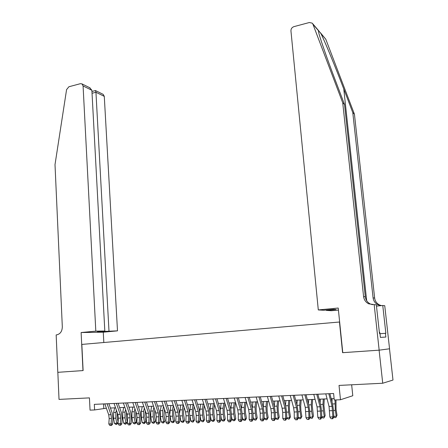 <?xml version="1.0" encoding="UTF-8"?>
<svg xmlns="http://www.w3.org/2000/svg" width="448" height="448" viewBox="0 0 448 448"><rect width="100%" height="100%" fill="white"/><g stroke="black" fill="none" stroke-linecap="round" stroke-linejoin="round"><path stroke-width="0.67" d="M389.497 348.802L392.991 380.044L382.726 383.236L339.03 385.42L340.474 399.75L352.789 395.735L351.658 384.787M82.981 370.586L81.122 332.534L95.81 331.139L83.082 85.949L81.95 83.877L80.382 83.686L68.897 86.755L66.578 89.617L55.009 164.623L62.317 326.85C62.154 331.397 60.256 334.074 56.633 334.869L56.162 334.914L57.798 372.322L83.115 370.574L57.837 372.322L59.024 399.398L89.432 397.88L90.048 410.138L94.606 409.948L106.372 408.201M342.776 352.666L379.103 350.168L382.726 383.236M340.474 399.75L334.253 400.008L333.609 393.506L94.321 404.354L94.606 409.948M83.115 370.58L81.838 344.422L339.646 321.994M342.591 352.688L339.455 321.994M110.432 408.027L115.567 407.809M119.633 407.641L124.886 407.417M128.951 407.243L134.316 407.014M138.387 406.846L143.87 406.61M147.946 406.437L153.541 406.202M157.623 406.028L163.341 405.787M167.423 405.614L173.264 405.367M177.352 405.194L183.322 404.942M187.41 404.768L193.508 404.51M197.602 404.337L203.829 404.074M207.922 403.9L214.284 403.631M218.383 403.458L224.885 403.183M228.99 403.01L235.626 402.724M239.73 402.55L246.518 402.265M250.622 402.091L257.55 401.8M261.66 401.626L268.738 401.324M272.849 401.15L280.084 400.842M284.189 400.669L291.586 400.355M295.691 400.182L303.251 399.862M307.356 399.689L315.078 399.364M319.183 399.19L327.074 398.854M331.178 398.681L334.107 398.558M103.55 403.934L103.779 408.307M328.815 393.725L332.063 406.325L332.87 416.881L333.799 417.256L333.581 411.04L332.702 404.583L329.89 393.674M325.786 393.859L329.039 406.442L329.84 416.976L332.87 416.881L332.298 418.684L331.083 418.718L332.298 418.684M332.674 418.83L333.799 417.256M329.84 416.976L331.083 418.718M335.994 399.935L336.056 409.416L337.025 415.268L335.849 417.575L334.656 417.609L333.788 416.847M333.771 416.371L336.258 416.293L335.283 410.418L335.037 399.974M331.985 401.8L332.125 398.642M335.849 417.575L337.025 415.268M379.887 333.553L379.758 332.377L379.372 332.405M320.348 32.659L325.802 39.256L354.441 114.212L352.783 112.588L343.773 88.978C335.294 66.662 324.722 41.054 320.863 33.482L318.349 30.324L318.914 33.471C320.79 40.544 327.902 60.799 335.261 80.108L344.534 104.53L365.299 296.8C365.758 300.059 367.45 302.462 370.378 303.996L372.54 304.718M318.298 309.932L290.942 30.85C290.948 28.778 291.95 27.373 293.961 26.628L309.338 22.523L312.206 23.134L312.922 24.198L342.72 102.76L363.586 296.565C364.045 299.852 365.747 302.271 368.698 303.817L374.17 304.612L379.165 350.168L342.782 352.677L338.218 308.034L318.298 309.932L323.792 310.262L333.626 309.327L336.067 309.49L326.318 310.414L326.278 310.027M374.17 304.612L376.337 304.836L379.501 333.57L379.966 333.547L380.391 337.411L385.84 337.053L385.42 333.301L385.857 333.278L382.76 305.502L384.742 305.704L389.558 348.79L379.165 350.168M344.534 104.53L342.72 102.76M354.441 114.212L374.651 298.082C375.094 301.196 376.718 303.486 379.529 304.954L381.489 305.62M381.287 305.637L378 304.791C375.172 303.313 373.537 301.006 373.089 297.87L352.783 112.588M338.425 310.066L331.47 310.716L326.318 310.414M382.76 305.502L376.477 306.096M385.42 333.301L379.988 333.726M95.81 331.139L104.821 331.016L97.446 331.716L117.499 330.854L104.283 96.354L95.945 92.26L92.036 93.274M108.982 330.966L95.945 92.26L95.502 90.563L103.18 94.354L104.283 96.354M103.824 342.507L103.27 332.192L117.499 330.854M81.122 332.534L103.27 332.192M104.821 331.016L91.879 90.266L83.082 85.949M101.651 331.654L101.634 331.318M89.673 87.69L91.879 90.266M95.161 90.63L95.502 90.563M316.758 394.268L320.046 406.778L320.813 417.262L321.782 417.631L321.597 411.46L320.723 405.054L317.878 394.218M313.768 394.408L317.072 406.896L317.822 417.357L320.813 417.262L320.253 419.054L319.06 419.087L320.253 419.054M320.645 419.199L321.782 417.631M317.822 417.357L319.06 419.087M304.87 394.811L308.202 407.226L308.778 411.488L308.924 417.637L309.926 418.006L309.775 411.874L308.913 405.507L306.034 394.755M301.924 394.94L305.267 407.338L305.978 417.732L308.924 417.637L308.381 419.412L307.205 419.451L308.381 419.412M308.784 419.558L309.926 418.006M305.978 417.732L307.205 419.451M293.149 395.338L296.52 407.669L297.091 411.897L297.203 418.006L298.239 418.37L298.122 412.283L297.27 405.961L294.358 395.287M290.248 395.472L293.625 407.781L294.196 412.003L294.297 418.102L297.203 418.006L296.671 419.77L295.512 419.81L296.671 419.77M297.086 419.916L298.239 418.37M294.297 418.102L295.512 419.81M281.59 395.864L285.001 408.106L285.566 412.306L285.645 418.37L286.714 418.734L286.63 412.686L285.785 406.409L282.839 395.808M278.729 395.993L282.145 408.212L282.71 412.406L282.783 418.466L285.645 418.37L285.13 420.123L283.982 420.157L285.13 420.123M285.555 420.269L286.714 418.734M282.783 418.466L283.982 420.157M324.262 398.972L323.926 405.513L325.153 415.654L323.96 417.945L322.778 417.978L321.765 417.094M321.754 416.758L324.346 416.674L323.372 410.838L322.991 404.32L323.266 399.017M320.135 402.802L320.331 399.14M323.96 417.945L325.153 415.654M312.626 399.465L312.239 405.961L313.438 416.035L312.234 418.309L311.069 418.342L309.91 417.34M309.904 417.133L312.592 417.049L311.623 411.258L311.27 404.785L311.595 399.51M308.442 403.738L308.7 399.633M312.234 418.309L313.438 416.035M301.151 399.952L300.709 406.403L300.927 410.676L301.89 416.41L300.67 418.667L299.522 418.706L298.222 417.586M298.222 417.508L301.006 417.418L300.037 411.667L299.712 405.233L300.082 399.997M296.901 404.617L297.226 400.12M300.67 418.667L301.006 417.418L301.89 416.41M289.834 400.428L289.335 406.84L289.531 411.085L290.494 416.78L289.262 419.026L288.126 419.059L286.698 417.581M286.748 417.872L289.576 417.782L288.613 412.07L288.316 405.681L288.725 400.478M285.516 405.446L285.914 400.596M289.262 419.026L289.576 417.782L290.494 416.78M270.194 396.379L273.638 408.537L274.198 412.709L274.243 418.734L275.346 419.087L275.29 413.084L274.456 406.846L271.482 396.323M267.372 396.508L270.822 408.643L271.382 412.804L271.421 418.824L274.243 418.734L273.739 420.47L272.608 420.51L273.739 420.47M274.182 420.61L275.346 419.087M271.421 418.824L272.608 420.51M278.667 400.904L278.113 407.271L278.298 411.488L279.255 417.144L278.006 419.373L276.892 419.412L275.509 418.23L275.33 417.155M275.509 418.23L278.303 418.141L277.34 412.468L277.071 406.123L277.525 400.954M277.071 406.123L274.282 406.235L274.747 401.072M278.006 419.373L278.303 418.141L279.255 417.144M258.955 396.889L262.433 408.962L262.987 413.101L263.004 419.087L264.13 419.44L264.113 413.47L263.284 407.282L260.277 396.833M256.166 397.018L259.655 409.063L260.204 413.202L260.215 419.177L263.004 419.087L262.511 420.818L261.397 420.851L262.511 420.818M262.965 420.952L264.13 419.44M260.215 419.177L261.397 420.851M267.652 401.369L267.047 407.697L267.21 411.891L268.167 417.502L266.907 419.72L265.804 419.754L264.426 418.583L264.124 416.797M264.426 418.583L267.182 418.499L266.224 412.86L265.978 406.56L266.47 401.419M263.2 406.986L263.732 401.537M266.907 419.72L267.182 418.499L268.167 417.502M247.867 397.393L251.378 409.377L251.927 413.493L251.91 419.44L253.07 419.787L253.081 413.857L252.263 407.708L249.228 397.331M245.118 397.516L248.64 409.483L249.183 413.588L249.161 419.524L251.91 419.44L251.434 421.154L250.331 421.187L251.434 421.154M251.894 421.294L253.07 419.787M249.161 419.524L250.331 421.187M256.777 401.828L256.127 408.122L256.273 412.283L257.23 417.861L255.954 420.062L254.867 420.095L253.49 418.936L253.075 416.5M253.49 418.936L256.211 418.846L255.254 413.252L255.035 406.986L255.567 401.884M252.263 407.719L252.868 401.996M255.954 420.062L256.211 418.846L257.23 417.861M236.93 397.891L240.475 409.791L241.013 413.879L240.974 419.787L242.155 420.129L242.194 414.243L241.388 408.134L238.325 397.824M234.22 398.009L237.77 409.892L238.308 413.974L238.258 419.871L240.974 419.787L240.503 421.49L239.417 421.523L240.503 421.49M240.979 421.624L242.155 420.129M238.258 419.871L239.417 421.523M246.053 402.287L245.353 408.537L245.482 412.67L246.434 418.208L245.571 420.006L244.076 420.431L242.704 419.278L242.183 416.259M242.704 419.278L245.386 419.194L244.429 413.633L244.238 407.411L244.81 402.338M241.478 408.436L242.144 402.45M245.151 420.398L245.386 419.194L246.434 418.208M226.139 398.378L229.718 410.2L230.25 414.254L230.177 420.123L231.392 420.465L231.459 414.618L230.658 408.548L227.567 398.311M223.462 398.502L227.046 410.301L227.578 414.35L227.5 420.213L230.177 420.123L229.723 421.82L228.648 421.848L229.723 421.82M230.205 421.954L231.392 420.465M227.5 420.213L228.648 421.848M235.463 402.735L234.718 408.946L234.83 413.05L235.782 418.555L234.92 420.336L233.43 420.762L232.053 419.619L231.442 416.069M232.053 419.619L234.702 419.535L233.75 414.008L233.582 407.831L234.192 402.786M230.826 409.153L231.56 402.898M234.489 420.728L234.702 419.535L235.782 418.555M215.494 398.86L219.1 410.598L219.626 414.63L219.531 420.465L220.769 420.801L220.864 414.988L220.074 408.962L216.955 398.793M212.85 398.978L216.468 410.698L216.994 414.725L216.888 420.543L219.531 420.465L219.083 422.145L218.025 422.173L219.083 422.145M219.582 422.274L220.769 420.801M216.888 420.543L218.025 422.173M224.98 403.486L224.224 409.349L224.325 413.431L225.271 418.897L224.409 420.666L222.919 421.092L221.547 419.95L220.847 415.918M221.547 419.95L224.162 419.871L223.21 414.383L223.065 408.24L223.714 403.228M220.321 409.87L221.116 403.34M223.961 421.058L224.162 419.871L225.271 418.897M204.988 399.336L208.622 410.995L209.143 414.999L209.02 420.795L210.286 421.131L210.409 415.352L209.625 409.366L206.483 399.269M202.384 399.454L206.024 411.096L206.545 415.094L206.416 420.879L209.02 420.795L208.583 422.464L207.542 422.498L208.583 422.464M209.093 422.593L210.286 421.131M206.416 420.879L207.542 422.498M214.575 404.561L213.87 409.746L213.948 413.801L214.894 419.233L214.032 420.991L212.548 421.411L211.176 420.28L210.398 415.8M211.176 420.28L213.758 420.202L212.811 414.747L212.688 408.649L213.371 403.67M209.95 410.598L210.806 403.777M213.578 421.383L213.758 420.202L214.894 419.233M194.622 399.806L198.285 411.387L198.8 415.369L198.649 421.12L199.942 421.456L200.088 415.716L199.315 409.763L196.146 399.739M192.052 399.924L195.72 411.482L196.235 415.458L196.078 421.204L198.649 421.12L198.223 422.778L197.198 422.811L198.223 422.778M198.744 422.912L199.942 421.456M196.078 421.204L197.198 422.811M204.299 405.586L203.644 410.138L203.711 414.17L204.652 419.569L203.325 421.702L202.311 421.73L200.945 420.61L200.088 415.722M200.945 420.61L203.487 420.526L202.541 415.111L202.446 409.052L203.162 404.102M199.718 411.342L200.631 404.208M203.325 421.702L203.487 420.526L204.652 419.569M184.391 400.271L188.082 411.774L188.591 415.727L188.412 421.445L189.728 421.775L189.902 416.074L189.134 410.161L185.948 400.198M181.854 400.383L185.55 411.869L186.06 415.817L185.875 421.523L188.412 421.445L187.998 423.091L186.984 423.125L187.998 423.091M188.53 423.22L189.728 421.775M185.875 421.523L186.984 423.125M194.158 406.554L193.553 410.53L193.603 414.534L194.544 419.894L193.206 422.016L192.203 422.05L190.837 420.93L189.913 415.643M190.837 420.93L193.351 420.851L192.41 415.47L192.332 409.444L193.082 404.527M189.622 412.121L190.585 404.634M193.206 422.016L193.351 420.851L194.544 419.894M174.289 400.73L178.007 412.154L178.517 416.08L178.31 421.764L179.648 422.089L179.85 416.422L179.094 410.553L175.879 400.658M171.786 400.842L175.51 412.25L176.014 416.17L175.806 421.842L178.31 421.764L177.906 423.399L176.904 423.433L177.906 423.399M178.444 423.528L179.648 422.089M175.806 421.842L176.904 423.433M184.134 407.478L183.59 410.911L183.63 414.893L184.565 420.218L183.708 421.943L182.224 422.358L180.863 421.249L179.861 415.514M180.863 421.249L183.344 421.17L182.403 415.822L182.347 409.836L183.137 404.947M179.654 412.983L180.667 405.054M183.215 422.324L183.344 421.17L184.565 420.218M164.326 401.178L168.067 412.53L168.566 416.433L168.342 422.078L169.702 422.402L169.926 416.774L169.176 410.939L165.939 401.106M161.851 401.29L165.598 412.625L166.102 416.522L165.866 422.156L168.342 422.078L167.944 423.707L166.958 423.735L167.944 423.707M168.493 423.83L169.702 422.402M165.866 422.156L166.958 423.735M174.238 408.358L173.751 411.292L173.779 415.246L174.709 420.538L173.852 422.251L172.374 422.666L171.018 421.562L169.915 415.072M171.018 421.562L173.466 421.484L172.53 416.175L172.491 410.222L173.298 405.462M169.842 414.142L170.873 405.468M173.354 422.632L173.466 421.484L174.709 420.538M154.487 401.626L158.25 412.899L158.749 416.78L158.497 422.391L159.88 422.71L160.126 417.116L159.382 411.314L156.128 401.554M152.046 401.738L155.814 412.994L156.313 416.864L156.055 422.47L158.497 422.391L158.11 424.004L157.136 424.038L158.11 424.004M158.665 424.133L159.88 422.71M156.055 422.47L157.136 424.038M164.466 409.203L164.052 415.593L164.982 420.857L163.615 422.934L162.652 422.968L161.291 421.87L160.356 416.606L160.35 410.698L161.207 405.877M161.291 421.87L163.716 421.798L162.775 416.517L162.764 410.603L163.514 406.319M163.615 422.934L163.716 421.798L164.982 420.857M144.771 402.063L148.557 413.269L149.05 417.122L148.775 422.699L150.181 423.013L150.45 417.452L149.716 411.69L146.44 401.99M142.363 402.175L146.154 413.358L146.647 417.206L146.367 422.772L148.775 422.699L148.4 424.301L147.437 424.334L148.4 424.301M148.966 424.424L150.181 423.013M146.367 422.772L147.437 424.334M154.818 410.004L154.442 415.94L155.372 421.165L154 423.237L153.048 423.265L151.693 422.178L150.758 416.942L150.769 411.074L151.654 406.28M151.693 422.178L154.084 422.106L153.149 416.858L153.154 410.984L153.854 407.142M154 423.237L154.084 422.106L155.372 421.165M135.178 402.5L138.992 413.627L139.479 417.458L139.182 423.002L140.605 423.315L140.896 417.788L140.174 412.065L136.875 402.422M132.804 402.606L136.618 413.717L137.105 417.542L136.802 423.074L139.182 423.002L138.818 424.598L137.866 424.626L138.818 424.598M139.39 424.721L140.605 423.315M136.802 423.074L137.866 424.626M145.281 410.777L144.962 416.282L145.886 421.473L144.508 423.534L143.562 423.562L142.212 422.481L141.282 417.278L141.31 411.449L142.229 406.683M142.212 422.481L144.57 422.408L143.64 417.194L143.662 411.354L144.318 407.932M144.508 423.534L144.57 422.408L145.886 421.473M125.709 402.931L129.545 413.986L130.026 417.794L129.707 423.298L131.152 423.612L131.466 418.118L130.743 412.429L127.434 402.853M123.362 403.038L127.198 414.075L127.68 417.878L127.355 423.377L129.707 423.298L129.349 424.883L128.408 424.911L129.349 424.883M129.931 425.006L131.152 423.612M127.355 423.377L128.408 424.911M135.862 411.522L135.593 416.618L136.517 421.781L135.128 423.825L134.198 423.853L132.849 422.778L131.919 417.609L131.97 411.813L132.91 407.075M132.849 422.778L135.178 422.705L134.249 417.525L134.294 411.723L134.893 408.694M135.128 423.825L135.178 422.705L136.517 421.781M116.357 403.351L120.21 414.338L120.686 418.124L120.35 423.595L121.817 423.903L122.147 418.443L121.436 412.793L118.11 403.273M114.038 403.458L117.897 414.428L118.373 418.202L118.026 423.668L120.35 423.595L120.002 425.169L119.073 425.197L120.002 425.169M120.59 425.292L121.817 423.903M118.026 423.668L119.073 425.197M126.56 412.233L126.342 416.948L127.26 422.078L125.866 424.11L124.947 424.144L123.598 423.074L122.674 417.934L122.741 412.177L123.715 407.467M123.598 423.074L125.899 423.002L124.975 417.855L125.037 412.087L125.58 409.422M125.866 424.11L125.899 423.002L127.26 422.078M107.122 403.771L110.998 414.691L111.468 418.449L111.11 423.886L112.594 424.194L112.946 418.768L112.241 413.146L108.898 403.693M104.832 403.878L108.713 414.775L109.183 418.527L108.814 423.959L111.11 423.886L110.768 425.454L109.855 425.482L110.768 425.454M111.367 425.572L112.594 424.194M108.814 423.959L109.855 425.482M117.365 412.916L117.202 417.278L118.11 422.33M118.11 422.402L116.715 424.396L115.808 424.424L114.464 423.366L113.54 418.258L113.624 412.535L114.626 407.848M114.464 423.366L116.738 423.293L115.814 418.18L115.892 412.446L116.385 410.127M116.715 424.396L116.738 423.293L118.11 422.386M332.063 406.325L329.039 406.442M332.651 410.642L329.633 410.749M333.558 410.48L335.283 410.418M332.534 403.95L334.874 403.855M343.773 88.978L366.682 300.714M365.299 296.8L363.586 296.565M373.089 297.87L374.651 298.082M325.802 39.256L320.863 33.482M318.175 30.335L312.922 24.198M320.046 406.778L317.072 406.896M320.634 411.068L317.654 411.174M308.202 407.226L305.267 407.338M308.778 411.488L305.838 411.589M296.52 407.669L293.625 407.781M297.091 411.897L294.196 412.003M285.001 408.106L282.145 408.212M285.566 412.306L282.71 412.406M321.574 410.906L323.372 410.838M320.555 404.415L322.991 404.32M309.758 411.32L311.623 411.258M308.745 404.88L311.27 404.785M298.105 411.734L300.037 411.667M297.097 405.339L299.712 405.233M286.614 412.143L288.613 412.07M285.611 405.787L288.316 405.681M273.638 408.537L270.822 408.643M274.198 412.709L271.382 412.804M275.285 412.541L277.34 412.468M262.433 408.962L259.655 409.063M262.987 413.101L260.204 413.202M264.102 412.938L266.224 412.86M263.228 406.666L265.978 406.56M251.378 409.377L248.64 409.483M251.927 413.493L249.183 413.588M253.075 413.325L255.254 413.252M252.319 407.092L255.035 406.986M240.475 409.791L237.77 409.892M241.013 413.879L238.308 413.974M242.194 413.711L244.429 413.633M241.562 407.518L244.238 407.411M229.718 410.2L227.046 410.301M230.25 414.254L227.578 414.35M231.459 414.092L233.75 414.008M230.938 407.932L233.582 407.831M219.1 410.598L216.468 410.698M219.626 414.63L216.994 414.725M220.864 414.467L223.21 414.383M220.461 408.341L223.065 408.24M208.622 410.995L206.024 411.096M209.143 414.999L206.545 415.094M210.414 414.837L212.811 414.747M210.112 408.75L212.688 408.649M198.285 411.387L195.72 411.482M198.8 415.369L196.235 415.458M200.094 415.201L202.541 415.111M199.903 409.147L202.446 409.052M188.082 411.774L185.55 411.869M188.591 415.727L186.06 415.817M189.913 415.559L192.41 415.47M189.823 409.545L192.332 409.444M178.007 412.154L175.51 412.25M178.517 416.08L176.014 416.17M179.922 415.912L182.403 415.822M179.872 409.937L182.347 409.836M168.067 412.53L165.598 412.625M168.566 416.433L166.102 416.522M170.078 416.259L172.53 416.175M170.05 410.318L172.491 410.222M158.25 412.899L155.814 412.994M158.749 416.78L156.313 416.864M160.356 416.606L162.775 416.517M160.35 410.698L162.764 410.603M148.557 413.269L146.154 413.358M149.05 417.122L146.647 417.206M150.758 416.942L153.149 416.858M150.769 411.074L153.154 410.984M138.992 413.627L136.618 413.717M139.479 417.458L137.105 417.542M141.282 417.278L143.64 417.194M141.31 411.449L143.662 411.354M129.545 413.986L127.198 414.075M130.026 417.794L127.68 417.878M131.919 417.609L134.249 417.525M131.97 411.813L134.294 411.723M120.21 414.338L117.897 414.428M120.686 418.124L118.373 418.202M122.674 417.934L124.975 417.855M122.741 412.177L125.037 412.087M110.998 414.691L108.713 414.775M111.468 418.449L109.183 418.527M113.54 418.258L115.814 418.18M113.624 412.535L115.892 412.446M378 304.791L379.529 304.954M370.378 303.996L368.698 303.817M318.136 30.072L312.637 23.632M81.95 83.877L90.07 87.881M95.474 90.546L91.941 91.465"/></g></svg>
